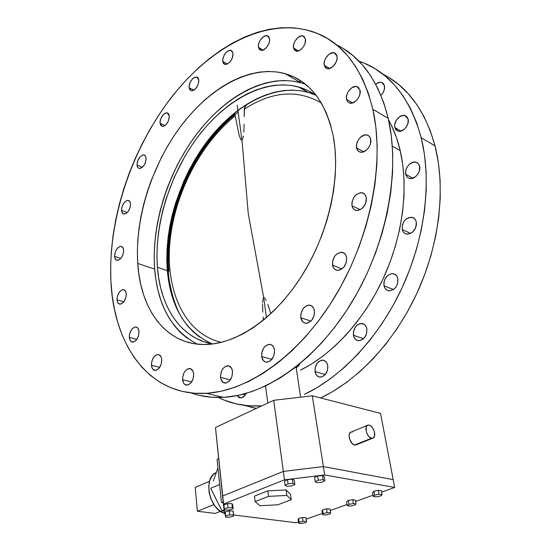 <?xml version="1.0" encoding="UTF-8"?>
<svg xmlns="http://www.w3.org/2000/svg" width="551" height="551" viewBox="0 0 551 551"><rect width="100%" height="100%" fill="white"/><g stroke="black" fill="none" stroke-linecap="round" stroke-linejoin="round"><path stroke-width="0.83" d="M296.045 366.814L300.605 397.168L296.045 366.814M114.608 256.367C115.049 250.54 117.163 247.185 120.951 246.311C122.522 246.531 123.417 247.847 123.638 250.25L123.142 248.06L121.303 246.366L119.622 246.531L117.046 248.666L115.669 251.015L114.622 255.072L114.76 257.537L116.171 259.955L118.582 260.148L121.179 258.026L123.08 254.3L123.638 250.25C123.217 256.07 121.11 259.445 117.329 260.354C115.717 260.141 114.808 258.805 114.608 256.367L120.841 258.44L114.608 256.367M121.557 210.42C122.046 204.545 124.223 201.198 128.08 200.378C129.506 200.626 130.318 201.838 130.518 204.001L130.022 201.921L128.19 200.392L126.516 200.654L123.961 202.858L122.102 206.515L121.571 209.173L121.716 211.543L123.128 213.781L125.525 213.822L128.101 211.632L129.981 207.934L130.518 204.001C130.05 209.869 127.887 213.23 124.03 214.091C122.57 213.843 121.75 212.617 121.557 210.42L127.295 212.562L121.557 210.42M137.041 165.066C137.564 159.081 139.83 155.699 143.845 154.921L145.395 155.967L146.105 158.282L145.581 156.284L144.445 155.113L142.874 154.948L140.243 156.587L137.557 161.236L137.041 163.854L137.543 167.063L138.659 168.255L140.223 168.448L142.874 166.829L145.092 163.468L146.105 158.282C145.602 164.267 143.343 167.662 139.334 168.468C137.991 168.193 137.227 167.056 137.041 165.066L142.372 167.304L137.041 165.066M159.983 123.204C160.534 117.032 162.931 113.575 167.18 112.845L169.329 115.999L168.764 114.057L166.795 112.797L165.031 113.244L163.213 114.656L160.479 119.395L159.969 122.012L160.534 125.153L162.476 126.448L164.239 126.027L166.071 124.622L168.337 121.179L169.329 115.999C168.799 122.177 166.409 125.642 162.166 126.406L159.983 123.204L165.018 125.545L159.983 123.204M189.083 87.692C189.647 81.252 192.216 77.698 196.776 77.016L198.87 80.026L198.243 78.104L196.962 77.071L194.276 77.471L192.368 78.972L190.054 82.505L189.207 85.198L189.083 87.692L189.689 89.613L191.769 90.819L193.635 90.309L195.55 88.821L197.899 85.26L198.87 80.026C198.326 86.459 195.77 90.033 191.211 90.75L189.083 87.692L193.911 90.157L189.083 87.692M222.638 61.416C223.21 54.659 225.972 50.968 230.924 50.348L233.032 53.282L231.695 50.72L230.036 50.237L227.019 51.532L224.278 54.769L222.583 60.197L223.327 63.351L224.698 64.384L226.557 64.35L229.615 62.339L232.074 58.64L232.942 55.837L233.032 53.282C232.481 60.038 229.733 63.744 224.787 64.405L222.638 61.416L227.377 64.026L222.638 61.416M258.419 47.29C257.379 42.241 263.55 34.252 267.359 35.767L269.542 38.708L268.736 36.731L266.236 35.629L262.992 37.02L260.086 40.409L258.825 43.24L258.343 46.036L259.204 49.266L260.713 50.306L262.724 50.237L266.002 48.109L268.606 44.252L269.501 41.346L269.542 38.708C270.631 43.749 264.446 51.766 260.657 50.293L258.419 47.29L263.192 50.072L258.419 47.29M293.497 47.951C292.271 42.647 298.931 34.272 303.091 35.967L305.44 39.011L303.773 36.283L301.796 35.801L298.291 37.248L295.184 40.781L293.869 43.729L293.387 46.642L294.379 50.017L297.079 51.215L299.407 50.561L301.748 48.819L303.746 46.263L305.082 43.274L305.44 39.011C306.714 44.307 300.04 52.71 295.908 51.064L293.497 47.951L298.47 50.954L293.497 47.951M324.222 65.245C322.824 59.673 329.842 51.036 334.367 52.827L336.998 56.092L335.986 53.908L333.011 52.648L329.243 54.094L325.944 57.745L324.56 60.817L324.084 63.868L325.207 67.436L327.012 68.613L329.367 68.586L333.155 66.334L336.082 62.153L337.033 58.991L336.998 56.092C338.445 61.65 331.426 70.314 326.936 68.593L324.222 65.245L329.622 68.517L324.222 65.245M375.706 84.255C377.828 82.485 379.853 81.872 381.788 82.43L384.488 85.653L383.434 83.525L381.574 82.368L379.212 82.361L375.706 84.255M346.524 99.359C345.022 93.546 352.103 84.84 356.979 86.59L360.044 90.206L358.047 87.072L355.76 86.417L351.758 87.795L348.28 91.514L346.841 94.703L346.365 97.906L347.591 101.708L349.527 103.016L352.041 103.078L356.049 100.854L358.281 98.14L359.748 94.917L360.044 90.206C361.608 95.998 354.527 104.731 349.685 103.065L347.647 101.77L346.524 99.359L352.633 102.92L346.524 99.359M394.812 127.501C393.207 121.881 400.109 113.733 404.999 115.545L408.119 119.106L406.975 116.826L403.78 115.345L399.819 116.557L396.424 120.028L394.709 124.595L394.812 127.501L395.921 129.788L397.877 131.097L400.384 131.228L404.338 129.203L406.507 126.668L407.905 123.617L408.119 119.106C409.779 124.705 402.891 132.881 398.036 131.145L394.812 127.501L400.976 131.09L394.812 127.501M356.6 147.964C355.078 142 361.883 133.445 367 134.967C368.901 135.463 370.114 136.827 370.651 139.059L369.494 136.531L367.434 135.091L364.803 134.933L360.678 137.103L358.398 139.809L356.91 143.081L356.428 146.421L357.723 150.492L359.741 151.973L362.365 152.172L366.532 150.044L368.846 147.31L370.362 143.99L370.651 139.059C372.228 144.996 365.444 153.577 360.361 152.145C358.377 151.656 357.131 150.265 356.6 147.964L363.729 151.787L356.6 147.964M405.763 174.35C404.138 168.599 410.75 160.596 415.874 162.18C417.768 162.71 419.001 164.046 419.573 166.195L418.374 163.75L416.301 162.311L413.684 162.097L409.613 164.06L407.403 166.595L405.977 169.687L405.564 172.876L406.927 176.795L408.966 178.269L411.569 178.524L415.681 176.595L417.927 174.04L419.373 170.906L419.573 166.195C421.246 171.919 414.662 179.95 409.579 178.448C407.602 177.932 406.328 176.568 405.763 174.35L412.919 178.193L405.763 174.35M351.972 205.785C351.986 197.864 355.299 193.511 361.924 192.726C364.177 193.181 365.616 194.723 366.236 197.354L365.065 194.655L362.985 193.029L360.32 192.712L356.125 194.717L353.818 197.403L351.917 202.458L351.972 205.785L353.108 208.485L355.154 210.151L357.813 210.516L362.041 208.554L365.285 204.214L366.319 200.716L366.236 197.354C366.277 205.248 363.006 209.628 356.414 210.503C354.066 210.069 352.585 208.498 351.972 205.785L360.313 209.724L351.972 205.785M402.237 229.519C402.099 221.95 405.316 217.872 411.886 217.28C414.132 217.762 415.592 219.27 416.253 221.798L415.041 219.195L412.94 217.59L408.876 217.521L406.163 219.036L403.911 221.55L402.464 224.684L402.237 229.519L403.415 232.123L405.481 233.755L408.126 234.168L412.293 232.384L415.433 228.321L416.391 225.008L416.253 221.798C416.439 229.326 413.271 233.431 406.734 234.12C404.393 233.652 402.898 232.123 402.237 229.519L410.598 233.466L402.237 229.519M332.522 265.169C332.446 257.551 335.511 253.246 341.723 252.255C344.299 252.606 345.932 254.314 346.613 257.372L345.484 254.534L343.445 252.737L340.828 252.248L336.689 254.052L334.395 256.67L332.487 261.753L332.942 266.691L334.519 269.074L336.868 270.286L339.636 270.128L343.645 267.421L346.276 262.62L346.613 257.372C346.737 264.955 343.714 269.294 337.536 270.376C334.863 270.045 333.19 268.309 332.522 265.169L341.971 268.95L332.522 265.169M383.999 285.769C383.785 278.51 386.754 274.46 392.911 273.64C395.48 274.033 397.133 275.693 397.87 278.62L396.692 275.886L394.633 274.129L392.023 273.613L387.938 275.252L384.867 279.212L383.902 282.511L383.999 285.769L385.142 288.504L387.167 290.287L389.777 290.852L393.896 289.254L396.169 286.789L397.636 283.613L397.87 278.62C398.139 285.852 395.212 289.922 389.096 290.838C386.43 290.467 384.729 288.779 383.999 285.769L393.469 289.564L383.999 285.769M300.832 317.734C300.75 310.488 303.539 306.287 309.207 305.137C311.976 305.378 313.712 307.203 314.414 310.612L313.361 307.685L311.439 305.764L308.939 305.137L307.589 305.337L304.958 306.742L302.726 309.263L300.846 314.284L300.832 317.734L302.692 321.777L304.93 323.127L307.575 323.113L311.453 320.592L314.022 315.888L314.414 310.612C314.545 317.831 311.79 322.06 306.156 323.292C303.291 323.079 301.521 321.226 300.832 317.734L310.95 321.116L300.832 317.734M353.446 335.304C353.219 328.396 355.925 324.443 361.552 323.444C364.314 323.719 366.084 325.489 366.849 328.754L365.747 325.944L363.791 324.078L359.948 323.602L357.344 324.897L355.175 327.26L353.391 332.019L353.859 336.799L355.388 339.189L357.64 340.511L360.278 340.546L364.087 338.204L366.56 333.768L366.849 328.754C367.118 335.628 364.459 339.609 358.866 340.69C356.008 340.442 354.203 338.645 353.446 335.304L363.598 338.693L353.446 335.304M261.656 356.497C261.622 349.616 264.163 345.56 269.294 344.334C272.084 344.485 273.813 346.365 274.474 349.975L273.537 347.034L271.767 345.057L269.432 344.334L265.685 345.766L263.557 348.184L261.718 353.081L261.656 356.497L263.337 360.574L265.41 361.993L266.622 362.207L270.403 360.822L273.399 356.855L274.426 353.425L274.474 349.975C274.55 356.834 272.036 360.919 266.932 362.214C264.053 362.083 262.297 360.182 261.656 356.497L271.85 359.383L261.656 356.497M315.082 371.636C314.903 365.065 317.369 361.236 322.48 360.154C325.276 360.34 327.039 362.159 327.769 365.609L326.777 362.792L324.966 360.877L322.617 360.154L318.891 361.463L316.818 363.729L315.076 368.378L315.447 373.123L316.853 375.548L318.953 376.925L321.433 377.049L325.049 374.866L327.432 370.561L327.769 365.609C327.99 372.152 325.558 376.002 320.475 377.159C317.603 376.994 315.799 375.155 315.082 371.636L325.338 374.535L315.082 371.636M220.558 377.414C220.607 370.851 222.969 366.952 227.632 365.74C230.304 365.85 231.923 367.717 232.501 371.333L231.689 368.454L229.058 365.954L225.593 366.298L223.396 368.082L221.667 370.816L220.503 375.775L220.848 378.936L222.921 382.284L226.227 382.979L229.643 380.775L232.005 376.388L232.501 371.333C232.488 377.883 230.16 381.802 225.511 383.083C222.769 382.993 221.116 381.106 220.558 377.414L230.339 379.887L220.558 377.414M182.595 379.729C182.739 373.426 184.964 369.693 189.268 368.529C191.727 368.633 193.194 370.43 193.67 373.915L192.967 371.147L190.591 368.736L187.395 369.06L185.343 370.768L183.71 373.392L182.567 378.151L183.276 382.49L184.695 384.405L187.726 385.087L190.901 382.973L193.139 378.771L193.67 373.915C193.559 380.204 191.355 383.957 187.058 385.177C184.537 385.087 183.049 383.269 182.595 379.729L191.686 381.926L182.595 379.729M245.347 394.909L242.826 394.296L245.347 394.909M151.449 365.272C151.683 359.183 153.825 355.588 157.875 354.5C160.086 354.624 161.388 356.318 161.767 359.569L161.154 356.938L158.984 354.679L157.042 354.617L154.108 356.697L152.014 360.691L151.442 363.77L152.042 367.889L153.33 369.693L156.119 370.293L159.087 368.233L161.209 364.197L161.767 359.569C161.56 365.65 159.439 369.26 155.396 370.396C153.13 370.286 151.814 368.571 151.449 365.272L159.756 367.331L151.449 365.272M129.292 337.357C129.609 331.42 131.703 327.948 135.58 326.929C137.557 327.087 138.7 328.651 139.004 331.626L137.922 328.203L136.448 327.074L134.63 327.074L131.868 329.14L129.864 332.997L129.306 335.938L129.822 339.829L131.014 341.496L133.618 341.978L136.407 339.926L138.439 336.034L139.004 331.626C138.707 337.556 136.627 341.048 132.757 342.109C130.739 341.957 129.581 340.373 129.292 337.357L136.827 339.375L129.292 337.357M117.012 299.813C117.391 293.965 119.484 290.57 123.272 289.626C125.036 289.819 126.034 291.252 126.289 293.931L125.78 291.61L123.885 289.73L122.15 289.805L119.505 291.892L117.577 295.639L117.026 298.463L117.501 302.134L118.623 303.67L121.103 304.007L123.768 301.934L125.724 298.146L126.289 293.931C125.924 299.778 123.851 303.195 120.063 304.173C118.265 303.987 117.246 302.533 117.012 299.813L123.844 301.845L117.012 299.813M333.1 135.346L330.173 123.514L326.233 112.707L321.35 103.044L315.606 94.6L309.083 87.423L301.886 81.562L294.11 77.037L285.845 73.855L277.194 71.995L268.254 71.437L259.115 72.147L249.865 74.082L240.587 77.181L231.358 81.39L222.26 86.645L213.361 92.871L204.71 100L196.39 107.962L188.435 116.681L180.907 126.076L173.854 136.076L167.318 146.607L161.333 157.579L151.181 180.563L147.076 192.416L143.659 204.407L140.953 216.44L138.99 228.451L137.784 240.346L137.357 252.034L137.729 263.44C134.871 218.396 151.58 165.644 180.542 126.572C209.518 87.761 250.602 64.419 284.984 73.607C309.311 80.591 325.345 101.17 333.1 135.346L333.1 135.346C341.165 176.162 329.167 232.212 302.113 275.328C275.025 318.471 236.42 344.279 204.993 344.52C165.727 345.105 140.457 309.263 137.729 263.44L138.9 274.467L140.884 285.025L143.68 295.026L147.296 304.366L151.718 312.961L156.932 320.71L162.91 327.521L169.632 333.307L177.05 337.977L185.122 341.448L193.787 343.652L202.968 344.513L212.596 343.989L222.57 342.04L232.797 338.645L243.163 333.789L253.543 327.501L263.812 319.821L273.854 310.798L283.524 300.536L292.698 289.123L301.245 276.705L309.049 263.433L316.005 249.458L322.018 234.974L326.998 220.173L330.889 205.241L333.644 190.384L335.242 175.783L335.669 161.636L334.946 148.102L333.1 135.346M197.299 344.148C171.857 330.614 157.634 305.591 154.652 269.088L137.729 263.44L154.652 269.088C151.408 224.567 167.807 172.518 196.631 134.141C225.469 96.026 266.567 73.386 301.087 82.822L305.516 84.289M421.219 137.757C431.853 180.473 425.351 236.951 402.505 286.871C379.543 336.751 341.992 376.643 304.338 394.447L317.121 387.601L331.165 378.193L344.885 366.945L358.095 353.956L370.603 339.354L382.222 323.313L392.767 306.046L402.085 287.78L410.034 268.771L416.487 249.286L421.37 229.609L424.614 210.021L426.205 190.791L426.137 172.181L424.456 154.432L421.219 137.757L435.014 145.877L421.219 137.757L416.501 122.35L410.426 108.361L403.098 95.922L394.654 85.129L385.239 76.038L374.99 68.682L364.053 63.076L359.507 61.319C389.268 71.768 409.841 97.245 421.219 137.757M261.642 405.935L260.306 406.004C244.885 406.576 230.897 403.738 218.348 397.498L224.464 400.212L236.083 403.842L248.446 405.784L261.642 405.935M244.059 405.309L256.367 408.401L251.518 407.416M388.51 77.264L398.786 84.62L408.236 93.691L416.721 104.428L424.098 116.771L430.235 130.635L435.014 145.877L438.327 162.359L440.097 179.881L440.256 198.243L438.768 217.197L435.634 236.489L430.868 255.864L424.532 275.032L416.714 293.717L407.52 311.673L397.092 328.637L385.59 344.382L373.192 358.715L360.078 371.464L346.441 382.49L332.473 391.706L320.682 397.96C358.054 380.28 394.998 341.097 417.403 292.209C439.698 243.287 445.787 187.946 435.014 145.877C425.138 110.627 407.733 86.693 382.8 74.075M372.855 109.284C384.949 162.497 370.589 237.626 335.125 296.383C299.62 355.188 248.225 391.031 206.294 393.331C148.632 396.768 113.575 344.416 110.909 281.024L110.641 266.092L111.371 250.85L113.079 235.401L115.731 219.856L119.305 204.297L123.761 188.821L129.079 173.531L135.222 158.502L142.144 143.832L149.824 129.609L158.206 115.924L167.256 102.872L176.933 90.536L187.175 79.013L197.933 68.4L209.139 58.792L220.744 50.286L232.653 42.985L244.802 36.979L257.097 32.371L269.439 29.251L281.719 27.708L293.828 27.825L305.64 29.664L317.018 33.294L327.838 38.756L337.942 46.064L347.199 55.217L355.45 66.196L362.565 78.931L368.405 93.339L372.855 109.284L375.796 126.613L377.153 145.133L376.863 164.618L374.894 184.805L371.243 205.427L365.94 226.179L359.052 246.772L350.677 266.904L340.931 286.279L329.973 304.62L317.975 321.681L305.109 337.233L291.589 351.104L277.601 363.137L263.35 373.22L249.038 381.292L234.829 387.319L220.91 391.293L207.431 393.256L194.517 393.269L182.291 391.403L170.858 387.766L160.3 382.47L150.671 375.63L142.034 367.379L134.416 357.847L127.853 347.171L122.343 335.469L117.9 322.886L114.518 309.538L112.19 295.543L110.909 281.024C108.092 220.18 131.014 150.685 170.094 99.097C209.153 47.992 265.203 16.606 312.513 31.621C342.04 41.442 362.152 67.332 372.855 109.284L388.221 118.334L372.855 109.284M191.094 392.939C201.053 396.472 211.832 397.946 223.424 397.354C265.451 395.26 316.605 360.182 351.69 302.485C386.733 244.837 400.618 170.948 388.221 118.334C378.757 81.376 361.442 56.829 336.282 44.686M400.198 150.595L392.333 146.187L400.198 150.595C397.491 139.127 393.607 128.879 388.565 119.836L391.341 125.18L396.355 137.302L400.198 150.595C408.78 187.34 402.974 235.16 383.689 277.532C364.294 319.862 332.728 354.128 300.626 370.079L311.343 364.101L323.279 355.87L334.912 346.111L346.097 334.905L356.669 322.376L366.484 308.67L375.396 293.959L383.282 278.42L390.018 262.276L395.515 245.732L399.709 229.023L402.547 212.369L404 195.991L404.076 180.108L402.795 164.921L400.198 150.595M299.71 363.867L298.883 365.588L296.445 367.916M301.321 81.176L299.165 81.72L301.321 81.176M199.338 395.342L211.612 397.237L224.56 397.285L238.06 395.404L251.979 391.547L266.161 385.672L280.438 377.786L294.627 367.923L308.532 356.139L321.963 342.55L334.719 327.301L346.6 310.564L357.434 292.567L367.042 273.551L375.279 253.777L382.029 233.534L387.195 213.12L390.714 192.829L392.56 172.945L392.732 153.736L391.265 135.456L388.221 118.334L383.689 102.555L377.766 88.277L370.575 75.632L362.255 64.708L352.943 55.568L342.784 48.24M380.927 95.302L382.904 92.899L384.247 89.951L384.488 85.653C385.025 89.097 383.84 92.313 380.927 95.302M237.026 395.618L239.292 397.712L241.421 397.877L244.575 395.9L246.187 393.38C244.796 396.224 242.984 397.746 240.753 397.953L237.026 395.618M315.702 95.13L308.03 92.341C274.687 83.27 235.043 104.752 207.279 141.263C179.536 178.001 163.909 227.976 167.332 270.658L157.414 267.325C154.204 224.34 170.004 173.971 197.837 136.834C225.683 99.938 265.32 78.056 298.601 86.996C304.937 88.766 310.874 91.645 316.398 95.626L308.002 90.578L300.006 87.409L291.631 85.501L282.98 84.833L274.129 85.377L265.169 87.092L256.187 89.93L247.247 93.828L238.438 98.739L229.815 104.587L221.447 111.316L213.395 118.844L205.709 127.116L198.436 136.042L191.624 145.56L185.322 155.589L174.391 176.899L165.92 199.352L162.683 210.819L160.141 222.335L158.33 233.831L157.262 245.216L156.945 256.408L157.414 267.325L158.66 277.876L160.692 287.973L163.523 297.533L167.139 306.466L171.526 314.676L176.678 322.073L182.567 328.568L189.165 334.085L196.418 338.534L204.297 341.84L212.858 343.962C180.632 338.651 160.32 306.831 157.414 267.325L167.332 270.658L166.815 259.817L167.077 248.708L168.096 237.405L169.86 226L172.353 214.573L175.549 203.202L183.944 180.935L189.089 170.197L194.813 159.824L201.094 149.893L207.879 140.477L215.131 131.648L222.804 123.479L237.894 110.379M241.586 107.714C194.434 141.07 162.235 213.506 167.587 272.077L167.056 261.078L167.318 249.796L168.358 238.335L170.149 226.764L172.677 215.172L175.914 203.636L179.84 192.237L184.427 181.059L195.453 159.645L201.824 149.576L208.712 140.023L216.068 131.062L223.858 122.77L234.767 112.927M301.431 88.601L305.04 89.234L301.431 88.601M168.964 271.209C163.826 215.145 193.621 145.987 238.142 112.156M187.285 338.266L180.487 332.522L174.419 325.765L169.123 318.085L164.611 309.572L160.899 300.323L157.999 290.432L155.919 279.991L154.652 269.088L154.19 257.82L154.521 246.269L155.644 234.519L157.517 222.666L160.141 210.785L163.489 198.966L167.518 187.278L172.222 175.81L177.553 164.639L183.49 153.832L189.985 143.48L196.996 133.659L204.49 124.436L212.417 115.889L220.724 108.099L229.354 101.129L238.252 95.061L247.351 89.965L256.587 85.894L265.871 82.925L275.142 81.114L284.302 80.508L293.27 81.155L301.955 83.077M168.937 282.925L167.587 272.077L168.937 282.925M239.203 109.408L247.819 103.65L256.628 98.822L265.568 94.999L274.556 92.237L283.517 90.591L292.381 90.102L301.046 90.819L309.442 92.761M199.476 337.026L192.843 331.53L186.906 325.062L181.706 317.707L177.264 309.545L173.599 300.667L170.72 291.169L168.627 281.134L167.332 270.658C170.645 307.231 185.542 331.619 212.025 343.817M244.251 116.702L244.444 107.879L246.607 104.979L245.112 106.584L244.265 108.568L244.251 116.702M243.776 132.102L244.148 124.292L243.776 132.102M242.943 138.232L243.335 136.138L242.943 138.232M242.013 140.25L242.612 139.307L242.013 140.25L248.239 213.561L263.681 297.568L266.443 317.61L263.681 297.568L264.521 297.788L263.681 297.568L248.239 213.561L242.013 140.25L240.863 139.692L239.155 135.36L235.167 115.841C199.655 144.431 173.889 195.536 169.798 243.563C165.768 291.431 184.909 334.023 221.392 342.343C184.909 334.023 165.768 291.431 169.798 243.563C173.889 195.536 199.655 144.431 235.167 115.841L239.155 135.36L240.863 139.692L242.013 140.25L237.178 105.172L242.013 140.25M265.148 298.546L266.154 300.378L265.148 298.546M267.814 304.4L270.644 312.961L267.814 304.4M270.858 313.657L270.644 312.961L270.858 313.657M321.281 102.927C297.395 89.2 271.698 91.314 244.203 109.263C271.698 91.314 297.395 89.2 321.281 102.927M234.685 113.692L234.698 113.671C219.532 126.84 206.604 142.206 195.901 159.79C187.319 174.984 181.341 187.023 174.219 211.157C168.227 233.672 166.492 256.194 168.992 278.723C171.616 294.613 175.025 304.696 180.184 315.144M263.302 298.001L263.075 298.587L263.302 298.001M262.813 299.834L262.607 302.327L262.813 299.834M262.565 303.973L262.6 307.258L262.565 303.973M262.82 312.142L262.6 307.258L262.82 312.142M263.412 320.152L263.151 317.004L263.412 320.152M356.511 444.719L354.658 445.015L355.698 445.043L372.586 438.245L371.553 438.21L354.658 445.015L352.061 443.397L349.499 438.844L349.1 435.138L349.678 433.251L350.835 432.177M367.283 425.406L351.262 432.039C346.834 432.576 349.871 444.306 354.658 445.015L371.553 438.21C366.794 437.453 363.639 425.606 368.02 425.096L369.149 425.131C373.902 425.951 377.029 437.769 372.586 438.245M380.534 413.381L312.314 395.804L323.382 466.566L393.187 479.625L380.534 413.381L394.674 487.442L381.657 492.112L394.674 487.442L393.187 479.625L323.382 466.566L393.187 479.625L323.382 466.566L283.345 471.415L273.709 400.295L312.314 395.804L380.534 413.381M351.579 431.991L352.399 432.06M215.469 427.514L273.709 400.295L215.469 427.514L222.535 496.038L283.345 471.415L323.382 466.566L324.691 474.948L394.674 487.442L324.691 474.948L284.488 479.838L273.709 400.295L312.314 395.804L324.691 474.948L284.488 479.838L283.345 471.415L222.535 496.038L283.345 471.415L323.382 466.566L283.345 471.415L222.535 496.038L223.375 504.131L284.488 479.838L223.375 504.131L224.622 513.842L215.469 427.514M218.637 458.205L217.08 459.644L221.461 502.512L223.169 502.168L221.461 502.512L223.231 502.753L221.461 502.512L217.08 459.644L218.637 458.205M369.149 425.131L367.6 425.227L366.105 427.17L366.36 431.936L368.151 435.586L369.811 437.336L371.553 438.21L373.103 438.086L374.57 436.11L374.294 431.364L372.51 427.755L370.871 426.019L369.149 425.131M296.135 522.782L233.562 514.958L296.135 522.782L298.47 521.942L296.135 522.782M225.207 513.911L224.622 513.842L225.207 513.911M373.013 495.211L355.622 501.451L373.013 495.211M347.04 504.523L330.297 510.529L347.04 504.523M322.404 513.36L306.184 519.18L322.404 513.36M286.093 489.949L290.487 494.302L286.093 489.949L286.837 495.439L291.231 499.716L290.487 494.302L291.231 499.716L277.835 504.792L260.003 505.742L255.113 501.596L254.459 496.114L267.855 490.838L286.093 489.949L267.855 490.838L254.459 496.114L255.113 501.596L268.551 496.368L267.855 490.838L268.551 496.368L286.837 495.439L286.093 489.949M291.231 499.716L277.835 504.792L260.003 505.742L255.113 501.596L268.551 496.368L286.837 495.439L291.231 499.716M216.295 472.565L214.105 473.915L211.997 476.126L209.731 480.63L208.733 486.216L209.105 492.408L210.826 498.648L214.952 506.066L219.057 510.309L224.553 513.312C209.077 509.51 202.83 477.29 216.295 472.565M217.7 502.326L210.702 488.255L221.915 510.784L224.264 511.087L221.915 510.784L217.7 502.326M213.333 480.885L217.631 468.832L213.333 480.885M218.003 468.667L217.631 468.832L218.003 468.667M219.629 484.543L210.702 488.255L219.629 484.543M224.119 509.923L221.915 510.784L224.119 509.923M209.511 481.354L195.219 487.387L209.511 481.354M215.117 513.436L220.469 511.342L215.117 513.436L197.361 511.232L213.912 504.606L197.361 511.232L195.219 487.387L197.361 511.232L215.117 513.436M232.68 504.737L231.957 503.593L227.57 503.655L223.926 504.861L224.347 508.924L225.104 510.04L229.478 509.971L233.121 508.78L232.68 504.737L233.121 508.78L232.398 507.657L231.957 503.593L232.68 504.737M231.957 503.593L232.398 507.657L228.004 507.726L227.57 503.655L231.957 503.593M227.57 503.655L228.004 507.726L224.347 508.924L223.926 504.861L227.57 503.655M224.347 508.924L225.104 510.04L229.478 509.971L233.121 508.78L232.398 507.657L228.004 507.726L224.347 508.924M233.142 511.059L229.237 510.894L225.221 511.927L225.538 517.079L225.125 513.112L225.538 517.079L229.436 517.224L233.445 516.204L233.142 511.059L233.569 515.033L229.664 514.875L229.237 510.894L233.142 511.059M229.237 510.894L229.664 514.875L225.635 515.908L225.221 511.927L229.237 510.894M225.635 515.908L225.538 517.079L229.436 517.224L233.445 516.204L233.569 515.033L229.664 514.875L225.635 515.908M305.963 517.678L302.513 517.513L298.587 518.463L298.139 519.565L298.587 518.463L302.513 517.513L305.963 517.678L306.501 521.425L305.963 517.678M302.113 523.45L306.025 522.513L306.501 521.425L303.043 521.274L302.513 517.513L303.043 521.274L299.11 522.217L298.587 518.463L299.11 522.217L298.663 523.305L298.139 519.565L298.663 523.305L302.113 523.45L306.025 522.513L306.501 521.425L303.043 521.274L299.11 522.217L298.663 523.305L302.113 523.45M326.571 508.821L322.555 509.806L322.039 510.956L322.555 509.806L326.571 508.821L330.056 508.993L326.571 508.821L327.163 512.63L326.571 508.821M330.056 508.993L330.655 512.795L327.163 512.63L323.134 513.615L322.555 509.806L323.134 513.615L322.617 514.751L322.039 510.956L322.617 514.751L326.096 514.909L330.104 513.938L330.655 512.795L330.056 508.993M330.655 512.795L327.163 512.63L323.134 513.615L322.617 514.751L326.096 514.909L330.104 513.938L330.655 512.795M348.328 500.46L346.586 501.754L348.328 500.46L352.757 499.688L348.328 500.46L348.976 504.33L348.328 500.46M355.409 500.212L352.757 499.688L353.411 503.559L348.976 504.33L347.22 505.618L346.586 501.754L347.22 505.618L349.885 506.121L354.293 505.357L356.063 504.075L355.409 500.212L356.063 504.075L353.411 503.559L352.757 499.688L355.409 500.212M353.411 503.559L348.976 504.33L347.22 505.618L349.885 506.121L354.293 505.357L356.063 504.075L353.411 503.559M381.395 490.707L378.337 490.294L373.895 491.223L372.531 492.553L373.895 491.223L374.604 495.149L373.234 496.465L372.531 492.553L373.234 496.465L376.299 496.864L380.72 495.948L382.118 494.633L381.395 490.707L382.118 494.633L379.06 494.226L378.337 490.294L381.395 490.707M378.337 490.294L379.06 494.226L374.604 495.149L373.895 491.223L378.337 490.294M374.604 495.149L373.234 496.465L376.299 496.864L380.72 495.948L382.118 494.633L379.06 494.226L374.604 495.149M324.25 476.546L322.487 475.506L317.624 475.961L314.566 477.455L317.624 475.961L322.487 475.506L324.25 476.546L324.904 480.748L324.25 476.546M316.99 482.676L321.825 482.221L324.904 480.748L323.141 479.714L322.487 475.506L323.141 479.714L318.271 480.176L317.624 475.961L318.271 480.176L315.2 481.664L314.566 477.455L315.2 481.664L316.99 482.676L321.825 482.221L324.904 480.748L323.141 479.714L318.271 480.176L315.2 481.664L316.99 482.676M294.262 480.197L292.374 479.17L287.477 479.625L284.516 481.113L287.477 479.625L292.374 479.17L294.262 480.197L294.854 484.412L294.262 480.197M287.009 486.34L291.878 485.879L294.854 484.412L292.96 483.399L292.374 479.17L292.96 483.399L288.063 483.861L287.477 479.625L288.063 483.861L285.087 485.335L284.516 481.113L285.087 485.335L287.009 486.34L291.878 485.879L294.854 484.412L292.96 483.399L288.063 483.861L285.087 485.335L287.009 486.34M120.951 246.311L122.04 246.683M128.08 200.378L129.092 200.764M143.845 154.921L144.81 155.334M167.18 112.845L168.131 113.299M196.776 77.016L197.74 77.519M230.924 50.348L231.937 50.919M267.359 35.767L268.468 36.428M303.091 35.967L304.345 36.745M334.367 52.827L335.841 53.75M381.788 82.43L383.282 83.366M356.979 86.59L358.763 87.664M404.999 115.545L406.796 116.633M367 134.967L369.163 136.166M415.874 162.18L418.037 163.392M361.924 192.726L364.445 193.966M411.886 217.28L414.414 218.52M341.723 252.255L344.465 253.398M392.911 273.64L395.659 274.784M309.207 305.137L311.928 306.087M361.552 323.444L364.287 324.394M269.294 344.334L271.795 345.078M322.48 360.154L325 360.898M227.632 365.74L229.822 366.319M189.268 368.529L191.142 368.998M157.875 354.5L159.473 354.913M135.58 326.929L136.965 327.315M123.272 289.626L124.485 289.998M301.087 82.822L284.984 73.607M260.306 406.004L261.091 406.19M206.294 393.331L223.424 397.354M267.807 403.057L265.548 385.969M308.03 92.341L298.601 86.996M235.139 115.689L234.747 112.81"/></g></svg>
